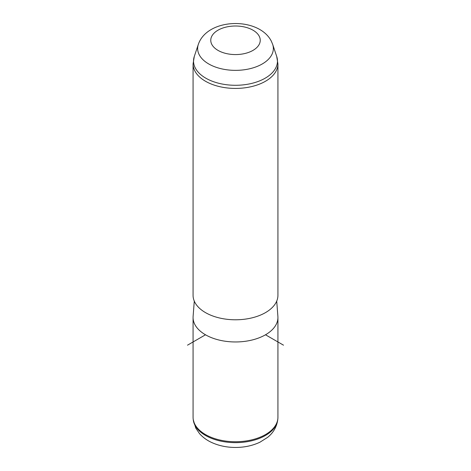 <?xml version="1.0" encoding="UTF-8"?>
<svg xmlns="http://www.w3.org/2000/svg" width="471" height="471" viewBox="0 0 471 471"><rect width="100%" height="100%" fill="white"/><g stroke="black" fill="none" stroke-linecap="round" stroke-linejoin="round"><path stroke-width="0.71" d="M276.718 301.099L277.89 316.377A42.431 24.498 180 0 1 277.931 317.46L277.931 417.241A42.431 24.498 180 0 1 277.849 418.76A42.431 24.498 180 0 1 240.234 441.586A42.431 24.498 180 0 1 194.782 424.141A42.431 24.498 180 0 1 193.151 418.76A42.431 24.498 180 0 1 193.069 417.241L193.069 317.46A42.431 24.498 180 0 1 193.11 316.377L194.282 301.099M277.931 317.46A42.431 24.498 180 0 1 241.535 341.71A42.431 24.498 180 0 1 194.782 324.36A42.431 24.498 180 0 1 193.069 317.46M194.782 302.182A42.431 24.498 180 0 1 193.069 295.288L193.069 63.921A42.431 24.498 180 0 0 194.782 70.821A42.431 24.498 180 0 0 241.535 88.171A42.431 24.498 180 0 0 277.931 63.921L277.931 295.288A42.431 24.498 180 0 1 241.535 319.538A42.431 24.498 180 0 1 194.782 302.182M205.497 334.787L187.493 345.178M265.503 334.787L283.507 345.178M259.238 36.267A24.739 14.283 180 0 1 242.465 53.994A24.739 14.283 180 0 1 211.762 44.309A24.739 14.283 180 0 1 228.535 26.588A24.739 14.283 180 0 1 259.238 36.267M198.332 44.368C207.405 17.745 258.832 16.573 271.343 41.201L272.668 44.368A37.851 21.854 180 0 1 244.425 69.743A37.851 21.854 180 0 1 199.18 54.66A37.851 21.854 180 0 1 198.332 44.368L194.287 56.461L193.069 63.921M277.749 419.72C276.506 428.851 271.325 434.439 267.522 437.429L259.957 442.192C252.644 445.648 244.579 447.403 235.759 447.45C226.781 447.468 218.568 445.731 211.114 442.228C206.557 440.055 202.701 437.194 199.545 433.65L195.759 428.074L193.251 419.72A42.331 24.439 0 0 0 194.882 425.089A42.331 24.439 0 0 0 240.222 442.493A42.331 24.439 0 0 0 277.749 419.72L277.849 418.76M272.668 44.368L276.712 56.461A41.972 24.233 180 0 1 245.397 84.603A41.972 24.233 180 0 1 195.23 67.877A41.972 24.233 180 0 1 194.287 56.461M193.251 419.72L193.151 418.76M276.712 56.461L277.931 63.921"/></g></svg>
